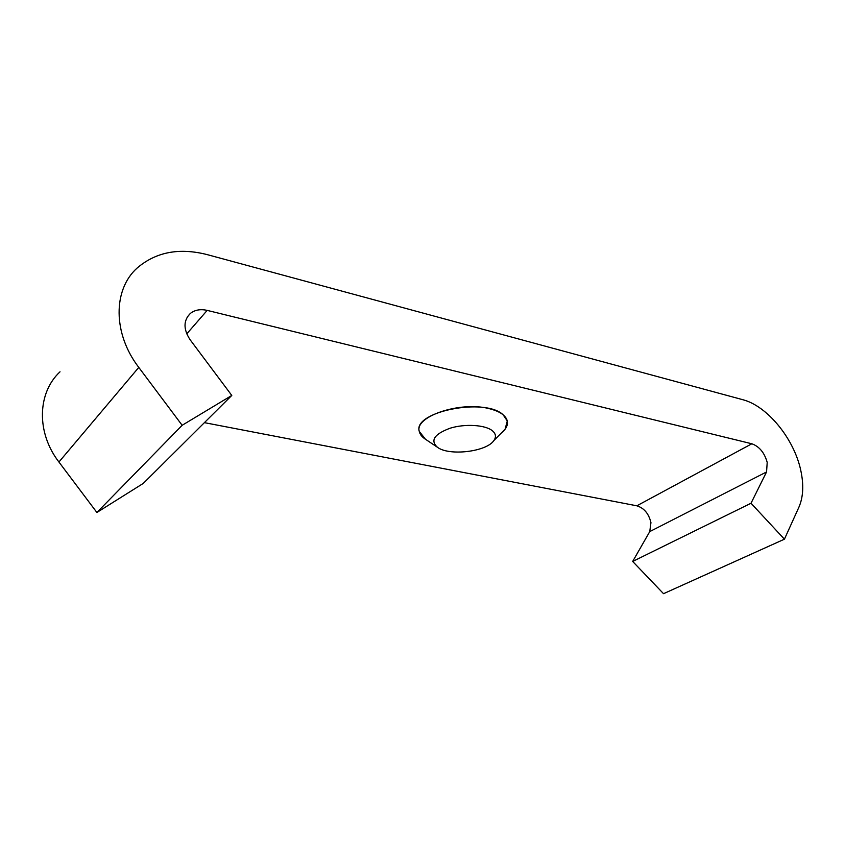 <?xml version="1.0" encoding="UTF-8"?>
<svg xmlns="http://www.w3.org/2000/svg" width="845" height="845" viewBox="0 0 845 845"><rect width="100%" height="100%" fill="white"/><g stroke="black" fill="none" stroke-linecap="round" stroke-linejoin="round"><path stroke-width="1.27" d="M488.854 408.558C499.68 411.219 505.817 415.36 507.285 420.968C508.099 425.172 506.028 429.271 501.074 433.284L505.099 429.218L507.285 420.968L503.134 414.789C484.861 397.15 412.466 411.842 419.278 431.404C414.335 416.564 459.997 401.079 488.854 408.558M751.015 503.24L784.424 539.184L663.536 593.686L632.673 561.45L751.015 503.24L766.552 471.954L767.207 462.416C764.482 452.719 759.359 446.498 751.839 443.773L207.173 310.39C200.497 308.879 194.899 309.883 190.368 313.411C183.333 320.445 183.238 329.212 190.104 339.722L231.783 395.439L143.28 483.403L96.89 512.482L182.15 425.288L231.783 395.439M632.673 561.45L649.752 531.6L650.946 522.643C648.802 513.654 644.101 508.046 636.834 505.806L204.405 422.648M784.424 539.184L798.958 507.084C803.299 496.976 803.901 484.724 800.754 470.316C794.004 438.597 767.228 405.875 742.681 399.674L207.205 254.62C179.235 247.49 155.86 251.979 137.091 268.076C112.945 289.645 112.723 333.5 138.781 367.406L182.15 425.288M60.027 371.811C37.381 392.745 36.124 432.513 58.928 462.025L96.89 512.482M425.531 439.284C421.982 437.002 419.891 434.372 419.278 431.404L425.5 439.263M492.297 430.686C485.093 424.824 464.993 423.588 450.068 428.225C434.33 434.108 430.084 440.425 437.34 447.206L437.361 447.216C448.896 456.247 486.551 451.832 493.86 440.562C496.406 436.96 495.878 433.675 492.297 430.686M636.834 505.806L751.839 443.773M58.928 462.025L138.781 367.406M649.752 531.6L766.552 471.954M186.745 333.891L207.173 310.39M187.094 317.255L190.368 313.411M493.86 440.562L505.099 429.218M437.361 447.216L424.708 438.735"/></g></svg>
